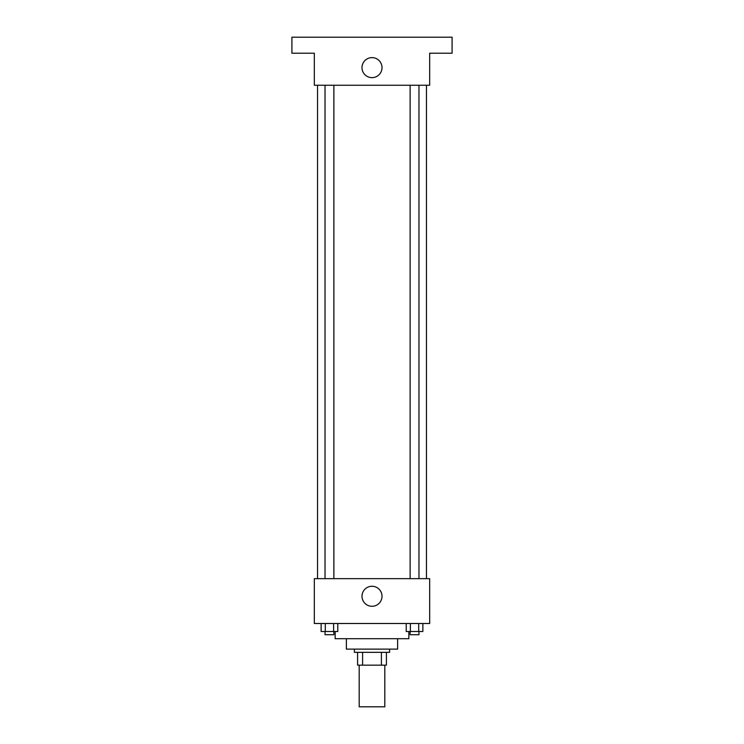 <?xml version="1.0" encoding="UTF-8"?>
<svg xmlns="http://www.w3.org/2000/svg" width="744" height="744" viewBox="0 0 744 744"><rect width="100%" height="100%" fill="white"/><g stroke="black" fill="none" stroke-linecap="round" stroke-linejoin="round"><path stroke-width="1.12" d="M359.185 665.155L359.185 706.8L384.815 706.8L384.815 665.155M381.402 652.339L381.402 665.155L357.585 665.155L357.585 652.339M381.402 665.155L386.415 665.155L386.415 652.339L386.415 665.155M389.624 649.131L389.624 652.339L354.377 652.339L354.377 649.131M362.598 652.339L362.598 665.155M397.631 638.715L397.631 649.131L346.369 649.131L346.369 638.715M408.847 631.507L408.847 638.715L335.153 638.715L335.153 631.507M429.669 623.5L314.331 623.5L314.331 578.646L429.669 578.646L429.669 623.5M382.016 596.269A10.016 10.016 0 0 1 366.997 604.937A10.016 10.016 0 0 1 366.997 587.602A10.016 10.016 0 0 1 382.016 596.269M426.461 85.253L426.461 578.646M410.13 578.646L410.13 85.253M333.87 85.253L333.87 578.646M429.669 85.253L314.331 85.253L314.331 53.215L291.908 53.215L291.908 37.2L452.092 37.2L452.092 53.215L429.669 53.215L429.669 85.253M382.016 67.639A10.016 10.016 0 0 1 366.997 76.306A10.016 10.016 0 0 1 366.997 58.962A10.016 10.016 0 0 1 382.016 67.639M422.871 623.5L422.871 631.507L406.224 631.507L406.224 623.5M418.705 623.5L418.705 631.507M410.381 623.5L410.381 631.507M418.965 631.507L418.965 634.716L410.13 634.716L410.13 631.507M337.776 623.5L337.776 631.507L321.129 631.507L321.129 623.5M333.619 623.5L333.619 631.507M325.295 623.5L325.295 631.507M333.87 631.507L333.87 634.716L325.035 634.716L325.035 631.507M317.539 85.253L317.539 578.646M418.965 578.646L418.965 85.253M325.035 85.253L325.035 578.646"/></g></svg>
